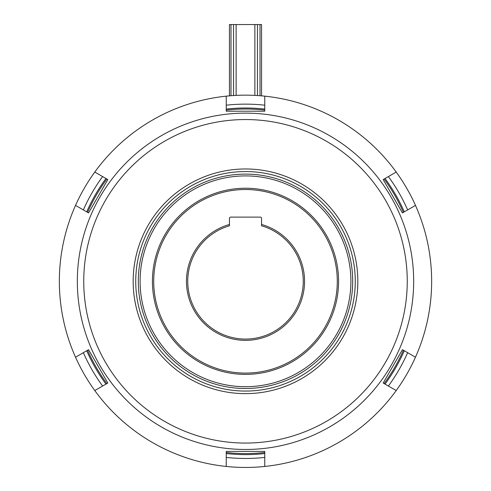 <?xml version="1.0" encoding="UTF-8"?>
<svg xmlns="http://www.w3.org/2000/svg" width="491" height="491" viewBox="0 0 491 491"><rect width="100%" height="100%" fill="white"/><g stroke="black" fill="none" stroke-linecap="round" stroke-linejoin="round"><path stroke-width="0.74" d="M229.45 95.849L229.45 24.55L236.128 24.55L236.128 95.395M254.872 95.395L254.872 24.55L261.55 24.55L261.55 95.849M254.872 24.55L236.128 24.55M233.563 24.55L233.563 95.542M257.437 95.542L257.437 24.55M77.326 281.3A168.174 168.174 0 0 1 245.5 113.133A168.174 168.174 0 0 1 413.674 281.3A168.174 168.174 0 0 1 245.5 449.474A168.174 168.174 0 0 1 77.326 281.3M135.737 281.3A109.763 109.763 0 0 0 245.5 391.063A109.763 109.763 0 0 0 355.263 281.3A109.763 109.763 0 0 0 245.5 171.543A109.763 109.763 0 0 0 135.737 281.3M407.254 281.3A161.754 161.754 0 0 0 245.5 119.546A161.754 161.754 0 0 0 83.746 281.3A161.754 161.754 0 0 0 245.5 443.06A161.754 161.754 0 0 0 407.254 281.3M357.829 281.3A112.329 112.329 0 0 1 245.5 393.635A112.329 112.329 0 0 1 133.171 281.3A112.329 112.329 0 0 1 245.5 168.972A112.329 112.329 0 0 1 357.829 281.3M203.114 322.421L202.243 321.507M202.126 321.378L203.397 322.71M287.186 323.133L287.947 322.36M286.621 323.692L285.701 324.557M285.572 324.68L286.91 323.403M287.327 239.62L286.554 238.859M287.886 240.185L288.757 241.099M288.874 241.228L287.603 239.896M203.814 239.473L203.053 240.246M204.379 238.914L205.299 238.049M205.428 237.926L204.09 239.203M75.528 205.404A186.144 186.144 0 0 1 94.788 172.053L107.817 179.577L88.564 212.928L75.528 205.404A186.144 186.144 0 0 0 75.528 357.202L88.564 349.678L107.817 383.029L94.788 390.554A186.144 186.144 0 0 1 75.528 357.202M403.393 212.376A172.28 172.28 0 0 0 384.134 179.025M264.759 110.101A172.28 172.28 0 0 0 226.241 110.101M106.866 179.025A172.28 172.28 0 0 0 87.607 212.376M245.5 340.355C242.186 340.294 242.186 340.294 245.5 340.355M203.673 322.986L205.6 324.833M304.555 281.3A59.055 59.055 0 0 1 245.5 340.355A59.055 59.055 0 0 1 229.45 224.473L229.45 225.805A57.772 57.772 0 0 0 245.5 339.072A57.772 57.772 0 0 0 261.55 225.805L261.55 224.473A59.055 59.055 0 0 1 304.555 281.3M337.286 281.3A91.786 91.786 0 0 0 245.5 189.514A91.786 91.786 0 0 0 153.714 281.3A91.786 91.786 0 0 0 245.5 373.092A91.786 91.786 0 0 0 337.286 281.3M152.425 281.3A93.075 93.075 0 0 1 245.5 188.231A93.075 93.075 0 0 1 338.575 281.3A93.075 93.075 0 0 1 245.5 374.375A93.075 93.075 0 0 1 152.425 281.3M407.647 209.927A177.159 177.159 0 0 0 388.387 176.57M264.759 105.191A177.159 177.159 0 0 0 226.241 105.191M102.613 176.57A177.159 177.159 0 0 0 83.353 209.927M226.241 96.156A186.144 186.144 0 0 1 264.759 96.156L264.759 111.205L226.241 111.205L226.241 96.156A186.144 186.144 0 0 0 94.788 172.053M396.212 172.053A186.144 186.144 0 0 1 415.472 205.404L402.436 212.928L383.183 179.577L396.212 172.053A186.144 186.144 0 0 0 264.759 96.156M86.711 350.746A173.311 173.311 0 0 0 105.97 384.097M226.241 453.537A173.311 173.311 0 0 0 264.759 453.537M385.03 384.097A173.311 173.311 0 0 0 404.289 350.746M350.899 281.3A105.399 105.399 0 0 0 245.5 175.907A105.399 105.399 0 0 0 140.101 281.3A105.399 105.399 0 0 0 245.5 386.699A105.399 105.399 0 0 0 350.899 281.3M415.472 357.202A186.144 186.144 0 0 1 396.212 390.554L383.183 383.029L402.436 349.678L415.472 357.202A186.144 186.144 0 0 0 415.472 205.404M264.759 466.45A186.144 186.144 0 0 1 226.241 466.45L226.241 451.401L264.759 451.401L264.759 466.45A186.144 186.144 0 0 0 396.212 390.554M83.353 352.679A177.159 177.159 0 0 0 102.613 386.036M226.241 457.416A177.159 177.159 0 0 0 264.759 457.416M388.387 386.036A177.159 177.159 0 0 0 407.647 352.679M404.289 211.86A173.311 173.311 0 0 0 385.03 178.509M264.759 109.07A173.311 173.311 0 0 0 226.241 109.07M105.97 178.509A173.311 173.311 0 0 0 86.711 211.86M261.55 224.473L261.55 218.397A1.283 1.283 0 0 0 260.261 217.114L230.739 217.114A1.283 1.283 0 0 0 229.45 218.397L229.45 224.473M87.607 350.224A172.28 172.28 0 0 0 106.866 383.581M226.241 452.506A172.28 172.28 0 0 0 264.759 452.506M384.134 383.581A172.28 172.28 0 0 0 403.393 350.224M402.436 212.928L383.183 179.577M383.183 383.029L402.436 349.678M226.241 451.401L264.759 451.401M88.564 349.678L107.817 383.029M107.817 179.577L88.564 212.928M264.759 111.205L226.241 111.205M94.788 390.554A186.144 186.144 0 0 0 226.241 466.45M230.991 95.72L230.991 24.55M260.009 24.55L260.009 95.72M138.309 281.3A107.191 107.191 0 0 0 245.5 388.498A107.191 107.191 0 0 0 352.691 281.3A107.191 107.191 0 0 0 245.5 174.109A107.191 107.191 0 0 0 138.309 281.3"/></g></svg>
